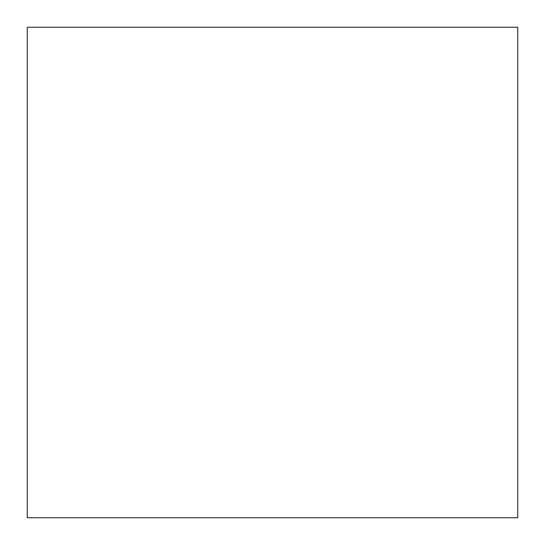 <?xml version="1.0" encoding="UTF-8"?>
<svg xmlns="http://www.w3.org/2000/svg" width="545" height="545" viewBox="0 0 545 545"><rect width="100%" height="100%" fill="white"/><g stroke="black" fill="none" stroke-linecap="round" stroke-linejoin="round"><path stroke-width="0.82" d="M517.75 517.75L517.75 27.25L27.25 27.25L27.25 517.75L517.75 517.75L517.75 27.25L27.25 27.25L27.25 517.75L517.75 517.75"/></g></svg>
